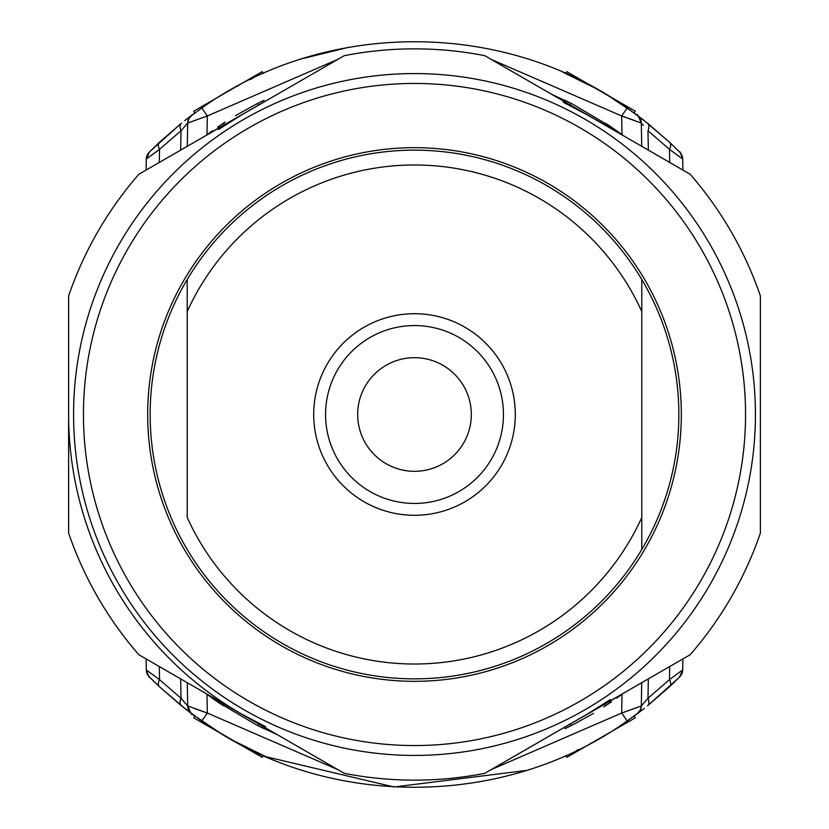 <?xml version="1.0" encoding="UTF-8"?>
<svg xmlns="http://www.w3.org/2000/svg" width="829" height="829" viewBox="0 0 829 829"><rect width="100%" height="100%" fill="white"/><g stroke="black" fill="none" stroke-linecap="round" stroke-linejoin="round"><path stroke-width="1.24" d="M218.566 129.479L241.591 114.941A345.88 345.88 0 0 0 241.519 114.982M563.368 102.299L587.471 114.982A345.88 345.88 0 0 0 587.398 114.941M587.481 714.018A345.88 345.88 0 0 1 587.409 714.059L610.434 699.521M241.602 714.059A345.88 345.88 0 0 1 68.62 414.5L68.62 533.088A365.641 365.641 0 0 0 138.857 654.744L344.263 773.333A365.641 365.641 0 0 0 484.737 773.333L690.142 654.744A365.641 365.641 0 0 0 760.38 533.088L760.38 295.912A365.641 365.641 0 0 0 690.142 174.256L484.737 55.667A365.641 365.641 0 0 0 344.263 55.667L138.857 174.256A365.641 365.641 0 0 0 68.62 295.912L68.62 434.448M265.632 726.701L241.529 714.018M73.667 406.044L73.781 402.448M755.437 414.5A340.937 340.937 0 0 1 414.5 755.437A340.937 340.937 0 0 1 73.563 414.5A340.937 340.937 0 0 1 414.5 73.563A340.937 340.937 0 0 1 755.437 414.5A340.937 340.937 0 0 0 414.5 73.563A340.937 340.937 0 0 0 73.563 414.5M147.676 414.5A266.824 266.824 0 0 1 414.5 147.676A266.824 266.824 0 0 1 681.324 414.5A266.824 266.824 0 0 1 414.5 681.324A266.824 266.824 0 0 1 147.676 414.5M755.333 423.08L755.219 426.552M138.857 654.744L146.101 658.931L146.298 669.946C148.536 676.288 149.614 678.682 149.531 677.106M760.38 435.184L760.38 414.5M760.38 413.609L760.38 400.024M690.142 174.256L682.899 170.069L682.702 159.054C680.464 152.712 679.386 150.318 679.469 151.894M192.525 714.329L219.447 732.504L234.068 741.012L266.036 756.742M644.009 708.598L627.19 720.981C505.545 808.057 327.642 810.617 201.81 720.981L181.447 705.8L159.386 686.681L149.147 676.713A9.886 9.886 0 0 1 146.298 669.946L159.531 679.645L159.303 666.547M150.049 677.625L159.386 686.681L185.582 709.064M185.965 709.355L187.271 710.36M188.815 711.541L190.048 712.474M263.062 755.437L265.995 756.732L394.065 786.99L525.98 770.504M634.589 715.717L635.48 715.064M635.688 714.909L636.465 714.329M636.537 714.277L640.216 710.298L641.314 705.935L643.408 703.614M638.071 713.137L640.247 711.5M641.097 710.847L641.926 710.215M679.853 676.713A9.886 9.886 0 0 0 682.702 669.946L682.899 658.931L682.702 669.946A9.886 9.886 0 0 1 679.853 676.713L669.614 686.681L647.553 705.8L678.878 677.697M212.431 697.22L211.944 697.904L222.659 705.261M219.602 703.22L218.441 702.432M256.389 724.898L217.726 701.945L207.323 694.547A1.979 1.036 -53.5 0 1 207.291 694.526L207.271 694.505M616.755 698.122L621.677 694.547A1.979 1.036 -126.5 0 0 621.709 694.526L616.745 698.122M215.913 700.702L212.545 698.339M205.727 693.355L211.944 697.904M616.569 697.22L617.056 697.904L623.253 693.376M257.736 725.551L277.238 734.639M257.259 725.344L264.327 728.815M679.448 677.117L682.702 669.946L669.469 679.645L647.988 698.256L641.314 705.935L621.677 713.033L622.009 694.298L551.586 734.743M277.373 734.722L206.991 694.298L207.323 713.033L187.686 705.935L181.012 698.256L185.582 703.614M564.932 728.691L565.471 728.432M566.518 727.924L574.3 724.028M574.86 723.738L593.512 713.334M603.854 706.888L610.714 702.339M611.336 701.904L605.512 705.811L604.559 704.153M568.269 727.064L565.44 728.453M669.614 686.681A9.886 5.337 -133.1 0 0 669.469 679.645L669.697 666.547M623.377 712.453L641.283 705.956M194.245 708.432L205.623 712.453M180.67 678.889L181.012 698.256L159.531 679.645A9.886 5.337 -46.9 0 0 159.386 686.681M191.644 713.676L192.349 714.194L191.644 713.676A9.886 9.886 0 0 1 191.644 713.676A9.886 9.886 0 0 1 187.686 705.935L187.281 682.713M627.19 720.981L621.677 713.033L491.017 769.706M337.776 769.592L207.323 713.033L201.81 720.981M641.252 706.888A9.886 9.886 0 0 0 641.314 705.935L641.719 682.713M647.553 705.8A9.886 5.606 -128.7 0 0 647.988 698.256L648.33 678.899M637.335 713.686A9.886 9.886 0 0 0 641.314 705.935A9.886 9.886 0 0 1 637.335 713.686A9.886 9.886 0 0 0 638.092 713.064M639.014 712.101A9.886 9.886 0 0 0 639.605 711.313M640.693 709.22A9.886 9.886 0 0 0 641.014 708.184M181.012 698.256A9.886 5.606 128.7 0 0 181.447 705.8M189.623 711.645A9.886 9.886 0 0 1 189.105 710.857A9.886 9.886 0 0 0 189.623 711.645M188.287 709.158A9.886 9.886 0 0 1 187.996 708.215A9.886 9.886 0 0 0 188.287 709.158M187.686 705.935A9.886 9.886 0 0 0 187.748 706.878A9.886 9.886 0 0 1 187.686 705.935C190.763 713.251 192.297 715.987 192.297 714.152M147.987 675.303A9.886 9.886 0 0 1 147.531 674.557A9.886 9.886 0 0 0 147.987 675.303L148.505 675.998M146.681 672.526A9.886 9.886 0 0 1 146.474 671.666A9.886 9.886 0 0 0 146.681 672.526L147.531 674.547M634.827 113.459L609.553 96.496L594.932 87.988L562.964 72.258M184.991 120.402L201.81 108.019C323.455 20.943 501.358 18.383 627.19 108.019L647.553 123.2L669.614 142.319L679.853 152.287A9.886 9.886 0 0 1 682.702 159.054L680.495 153.002M678.951 151.375L669.614 142.319L643.418 119.936M643.035 119.645L641.729 118.64M640.185 117.459L637.346 115.314A9.886 9.886 0 0 1 641.314 123.065L643.418 125.386M348.605 47.315L303.02 58.496M194.411 113.283L193.52 113.936M193.312 114.091L192.535 114.671M192.463 114.723L188.784 118.702L187.686 123.065L185.592 125.386M190.908 115.936A9.886 9.886 0 0 1 191.634 115.335L191.603 115.355M190.929 115.863L188.753 117.5M187.903 118.153L187.074 118.785M149.147 152.287A9.886 9.886 0 0 0 146.298 159.054L146.101 170.069L146.298 159.054A9.886 9.886 0 0 1 149.147 152.287L159.386 142.319L181.447 123.2L150.122 151.303M616.569 131.78L617.056 131.096L606.341 123.739M609.398 125.78L610.558 126.568M572.611 104.102L611.274 127.055L621.677 134.453A1.979 1.036 126.5 0 1 621.709 134.474L621.729 134.495M212.245 130.878L207.323 134.453A1.979 1.036 53.5 0 0 207.291 134.474L212.255 130.878M613.087 128.298L616.455 130.661M623.273 135.645L617.056 131.096M212.431 131.78L211.944 131.096L205.747 135.624M571.264 103.449L551.762 94.361M571.741 103.656L564.808 100.247M149.552 151.883L146.298 159.054L159.531 149.355L181.012 130.744L187.686 123.065L207.323 115.967L206.991 134.702L277.414 94.257M551.627 94.278L622.009 134.702L621.677 115.967L641.314 123.065L641.719 146.287M264.068 100.309L263.529 100.568M262.482 101.076L254.7 104.972M254.14 105.262L235.488 115.666M225.146 122.112L218.286 126.661M217.664 127.096L223.488 123.189L224.441 124.847M260.731 101.936L263.56 100.547M159.386 142.319A9.886 5.337 46.9 0 0 159.531 149.355L159.303 162.453M205.623 116.547L187.717 123.044M634.755 120.568L623.377 116.547M648.33 150.111L647.988 130.744L669.469 149.355L669.697 162.453M669.614 142.319A9.886 5.337 133.1 0 1 669.469 149.355L682.702 159.054M201.81 108.019L207.323 115.967L337.983 59.294M491.224 59.408L621.677 115.967L627.19 108.019M187.748 122.112A9.886 9.886 0 0 0 187.686 123.065L187.281 146.287M181.447 123.2A9.886 5.606 51.3 0 0 181.012 130.744L180.67 150.101M189.986 116.899A9.886 9.886 0 0 0 189.395 117.687M188.307 119.78A9.886 9.886 0 0 0 187.986 120.816M191.665 115.314A9.886 9.886 0 0 0 187.686 123.065A9.886 9.886 0 0 1 191.665 115.314M647.988 130.744A9.886 5.606 -51.3 0 0 647.553 123.2M641.314 123.065A9.886 9.886 0 0 0 637.408 115.366A9.886 9.886 0 0 1 641.314 123.065C638.237 115.749 636.693 113.003 636.703 114.848M681.013 153.697A9.886 9.886 0 0 1 681.469 154.443A9.886 9.886 0 0 0 681.013 153.697M682.319 156.474A9.886 9.886 0 0 1 682.526 157.334A9.886 9.886 0 0 0 682.319 156.474M634.206 715.987L635.263 717.81L566.798 757.343L565.751 755.53M263.259 755.52L262.202 757.343L193.737 717.81L194.794 715.987M565.741 73.48L566.798 71.657L635.263 111.19L634.206 113.013M194.794 113.013L193.737 111.19L262.202 71.657L263.249 73.47M187.209 549.482A264.347 264.347 0 0 0 641.791 549.482A264.347 264.347 0 0 1 150.153 414.5A264.347 264.347 0 0 1 641.791 279.518A264.347 264.347 0 0 0 187.209 279.518L187.209 517.462A249.529 249.529 0 0 0 641.791 517.462L641.791 279.518A264.347 264.347 0 0 1 641.791 549.482L641.791 517.462L641.791 549.482M503.441 414.5A88.941 88.941 0 0 0 414.5 325.559A88.941 88.941 0 0 0 325.559 414.5A88.941 88.941 0 0 0 414.5 503.441A88.941 88.941 0 0 0 503.441 414.5A88.941 88.941 0 0 0 414.5 325.559A88.941 88.941 0 0 0 325.559 414.5A88.941 88.941 0 0 0 414.5 503.441A88.941 88.941 0 0 0 503.441 414.5M414.5 313.704A100.796 100.796 0 0 1 515.296 414.5A100.796 100.796 0 0 1 414.5 515.296A100.796 100.796 0 0 1 313.704 414.5A100.796 100.796 0 0 1 414.5 313.704M471.318 414.5A56.818 56.818 0 0 0 414.5 357.682A56.818 56.818 0 0 0 357.682 414.5A56.818 56.818 0 0 0 414.5 471.318A56.818 56.818 0 0 0 471.318 414.5A56.818 56.818 0 0 1 414.5 471.318A56.818 56.818 0 0 1 357.682 414.5A56.818 56.818 0 0 1 414.5 357.682A56.818 56.818 0 0 1 471.318 414.5M187.209 279.518L187.209 311.538A249.529 249.529 0 0 1 641.791 311.538L641.791 279.518M83.449 414.5A331.051 331.051 0 0 0 414.5 745.551A331.051 331.051 0 0 0 745.551 414.5A331.051 331.051 0 0 0 414.5 83.449A331.051 331.051 0 0 0 83.449 414.5M194.173 715.541L192.369 714.225M205.633 723.603L197.976 718.287M576.538 750.514L578.518 749.551M590.642 743.344L591.429 742.919M265.746 756.608L264.865 756.235M246.275 747.468L259.425 753.789M644.299 708.37L641.159 710.805M184.981 708.598L187.862 710.816M146.35 670.806L146.474 671.666M184.701 708.37L187.841 710.805M637.408 713.634L638.133 713.023M640.838 708.785L640.993 708.246M679.469 677.106L680.319 676.205M680.371 676.153L681.065 675.231M681.397 674.682L682.36 672.371M682.495 671.822L682.681 670.526M623.367 105.397L631.024 110.713M252.462 78.486L250.482 79.449M238.358 85.656L237.571 86.081M565.938 73.563L564.134 72.765M582.725 81.532L569.575 75.211M184.701 120.63L187.841 118.195M644.019 120.402L641.138 118.184M644.299 120.63L641.159 118.195M637.356 115.324L636.651 114.806L637.356 115.324M149.531 151.894L148.681 152.795M148.629 152.847L147.935 153.769M147.603 154.318L146.64 156.629M146.505 157.178L146.318 158.474M570.321 723.924L571.264 725.562M224.441 704.153L223.488 705.811M258.679 723.924L257.726 725.572M604.559 124.847L605.512 123.189M570.321 105.076L571.274 103.428M258.679 105.076L257.736 103.438"/></g></svg>
